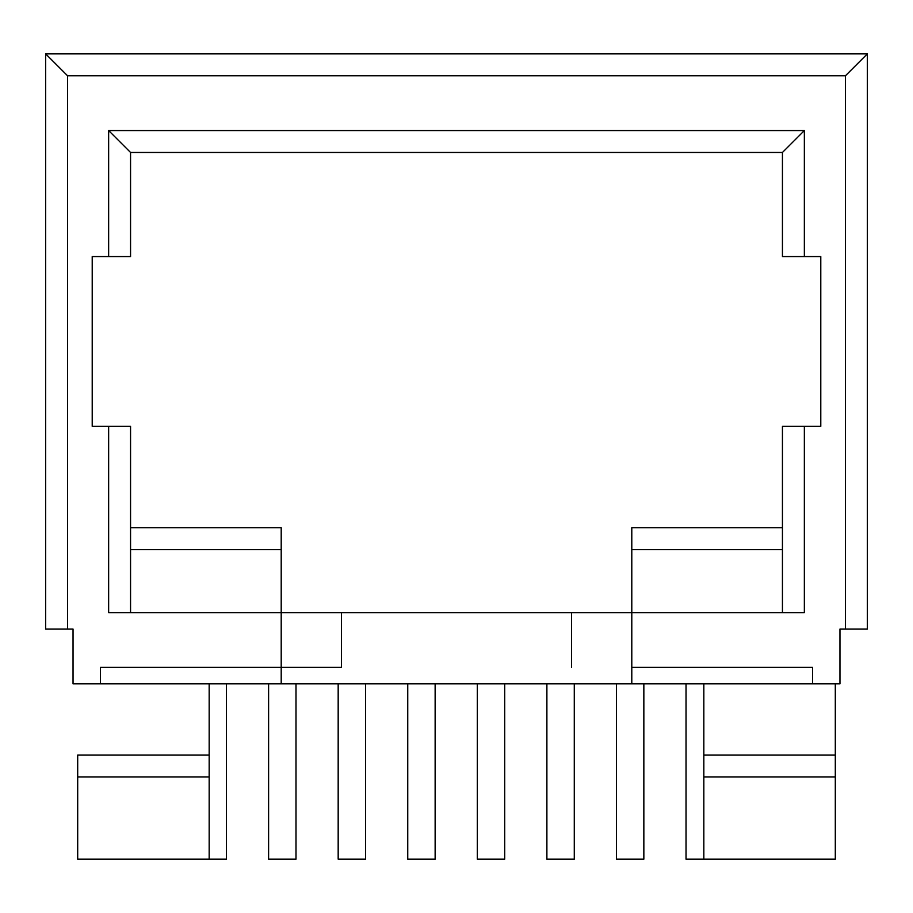 <?xml version="1.0" encoding="UTF-8"?>
<svg xmlns="http://www.w3.org/2000/svg" width="913" height="913" viewBox="0 0 913 913"><rect width="100%" height="100%" fill="white"/><g stroke="black" fill="none" stroke-linecap="round" stroke-linejoin="round"><path stroke-width="1.37" d="M795.965 612.623L804.353 612.623L804.353 426.371L820.787 426.371L820.787 256.553L804.353 256.553L804.353 130.559L108.647 130.559L108.647 256.553L92.213 256.553L92.213 426.371L108.647 426.371L108.647 612.623L341.462 612.623L341.462 667.403L341.462 612.623L804.353 612.623L631.796 612.623L631.796 667.403L631.796 549.626L782.441 549.626L631.796 549.626L631.796 527.714L782.441 527.714L631.796 527.714L631.796 612.623L281.204 612.623L281.204 667.403L100.43 667.403L100.43 683.837L73.04 683.837L73.04 629.057L67.562 629.057L67.562 75.779L845.438 75.779L845.438 629.057L839.96 629.057L839.96 683.837L73.04 683.837L73.04 629.057L45.65 629.057L45.65 53.867L867.35 53.867L867.35 629.057L839.96 629.057L839.96 683.837L812.57 683.837L812.57 667.403L631.796 667.403L631.796 683.837L281.204 683.837L281.204 612.623L117.035 612.623M835.304 859.133L703.832 859.133L703.832 683.837L703.832 755.051L835.304 755.051L835.304 859.133L835.304 683.837L835.304 755.051L703.832 755.051L703.832 776.963L835.304 776.963L703.832 776.963L703.832 859.133L835.304 859.133M703.832 819.748L703.832 776.963M77.696 755.051L209.168 755.051L209.168 683.837L209.168 755.051L77.696 755.051L77.696 859.133L209.168 859.133L209.168 776.963L77.696 776.963L209.168 776.963L209.168 755.051L209.168 859.133L77.696 859.133L77.696 755.051M281.204 612.623L281.204 527.714L130.559 527.714L281.204 527.714L281.204 549.626L130.559 549.626L281.204 549.626L281.204 612.623M108.647 612.623L108.647 426.371L130.559 426.371L130.559 612.623L130.559 426.371L92.213 426.371L92.213 256.553L130.559 256.553L130.559 152.471L782.441 152.471L782.441 256.553L820.787 256.553L820.787 426.371L782.441 426.371L782.441 612.623L782.441 426.371L804.353 426.371L804.353 612.623M571.538 612.623L571.538 667.403L571.538 612.623M631.796 667.403L812.57 667.403L812.57 683.837L631.796 683.837L631.796 667.403M341.462 667.403L281.204 667.403L341.462 667.403M108.647 130.559L108.647 256.553L130.559 256.553L130.559 152.471L108.647 130.559L130.559 152.471L782.441 152.471L804.353 130.559L108.647 130.559M782.441 152.471L782.441 256.553L804.353 256.553L804.353 130.559L784.107 150.805M45.65 53.867L45.65 629.057L67.562 629.057L67.562 75.779L45.65 53.867L67.562 75.779L845.438 75.779L867.35 53.867L45.65 53.867M845.438 75.779L845.438 629.057L867.35 629.057L867.35 53.867L845.438 75.779M100.43 667.403L281.204 667.403L281.204 683.837L100.43 683.837L100.43 667.403M209.168 790.521L209.168 819.748M477.316 683.837L477.316 859.133L477.316 683.837M504.706 859.133L504.706 683.837L504.706 859.133L477.316 859.133L504.706 859.133M407.746 683.837L407.746 859.133L407.746 683.837M435.136 859.133L435.136 683.837L435.136 859.133L407.746 859.133L435.136 859.133M546.887 683.837L546.887 859.133L546.887 683.837M574.277 859.133L574.277 683.837L574.277 859.133L546.887 859.133L574.277 859.133M365.565 859.133L365.565 683.837L365.565 859.133L338.175 859.133L338.175 683.837L338.175 859.133L365.565 859.133M616.458 683.837L616.458 859.133L616.458 683.837M643.848 859.133L643.848 683.837L643.848 859.133L616.458 859.133L643.848 859.133M295.995 683.837L295.995 859.133L268.605 859.133L268.605 683.837L268.605 859.133L295.995 859.133L295.995 683.837M686.028 683.837L686.028 859.133L686.028 683.837M703.832 859.133L686.028 859.133L703.832 859.133M226.424 859.133L226.424 683.837L226.424 859.133L209.168 859.133L226.424 859.133"/></g></svg>

